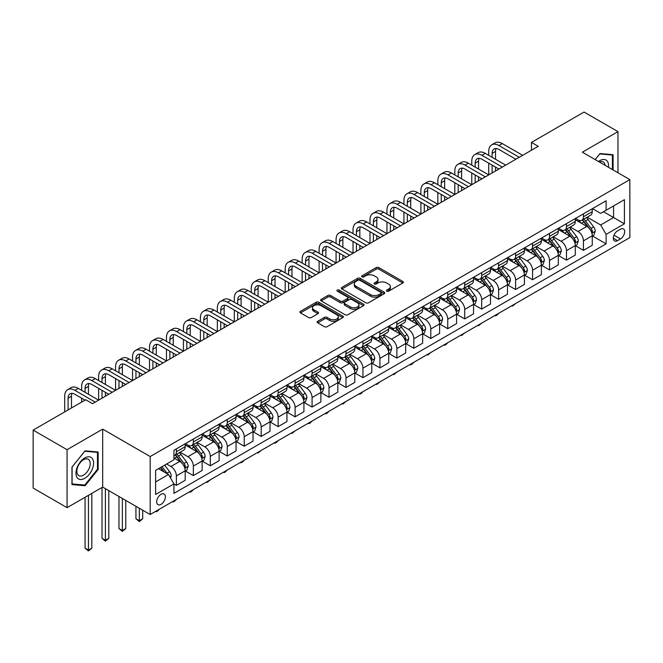 <?xml version="1.0" encoding="UTF-8"?>
<svg xmlns="http://www.w3.org/2000/svg" width="663" height="663" viewBox="0 0 663 663"><rect width="100%" height="100%" fill="white"/><g stroke="black" fill="none" stroke-linecap="round" stroke-linejoin="round"><path stroke-width="0.99" d="M386.794 291.156A1.318 0.762 0 0 0 388.659 291.156L402.814 282.985A1.881 1.086 0 0 0 403.369 282.214A1.881 1.086 0 0 0 402.814 281.452L378.838 267.603A1.881 1.086 0 0 0 376.178 267.603L362.023 275.775A1.318 0.762 0 0 0 361.642 276.314A1.318 0.762 0 0 0 362.023 276.852A1.318 0.762 0 0 0 363.888 276.852L365.719 275.8A6.025 3.481 0 0 1 374.247 275.8L376.244 276.952A6.025 3.481 0 0 1 378.009 279.413A6.025 3.481 0 0 1 376.244 281.874L374.413 282.927A1.318 0.762 0 0 0 374.023 283.466A1.318 0.762 0 0 0 374.413 284.004A1.318 0.762 0 0 0 376.277 284.004L378.109 282.952A6.025 3.481 0 0 1 386.628 282.952L388.626 284.104A6.025 3.481 0 0 1 390.391 286.565A6.025 3.481 0 0 1 388.626 289.027L386.794 290.079A1.318 0.762 0 0 0 386.413 290.618A1.318 0.762 0 0 0 386.794 291.156L386.794 290.079M161.034 504.336A6.141 3.547 120 0 0 165.054 498.924A6.141 3.547 120 0 0 164.109 494.01A6.141 3.547 120 0 0 161.034 494.308A6.141 3.547 120 0 0 157.023 499.72A6.141 3.547 120 0 0 157.968 504.642A6.141 3.547 120 0 0 161.034 504.336M317.71 321.282A1.881 1.086 0 0 0 317.154 322.052A1.881 1.086 0 0 0 317.71 322.815L324.431 326.702A1.881 1.086 0 0 0 327.099 326.702L342.812 317.627A1.881 1.086 0 0 0 343.368 316.856A1.881 1.086 0 0 0 342.812 316.094L318.837 302.245A1.881 1.086 0 0 0 316.176 302.245L300.455 311.32A1.881 1.086 0 0 0 299.908 312.091A1.881 1.086 0 0 0 300.455 312.861L308.585 317.552A1.881 1.086 0 0 0 311.245 317.552L317.975 313.665A1.881 1.086 0 0 0 318.522 312.903A1.881 1.086 0 0 0 317.975 312.132L313.947 309.803A5.039 2.909 0 0 1 312.464 307.748A5.039 2.909 0 0 1 315.58 305.063A5.039 2.909 0 0 1 321.066 305.693L336.854 314.801A5.039 2.909 0 0 1 338.329 316.856A5.039 2.909 0 0 1 335.221 319.549A5.039 2.909 0 0 1 329.726 318.92L327.099 317.395A1.881 1.086 0 0 0 324.431 317.395L317.71 321.282L317.71 322.815M102.69 429.127L67.071 449.696L33.15 430.113L33.15 488.084L67.071 507.667L102.69 487.106L150.186 514.521L150.186 456.55L102.69 429.127L102.69 487.106M617.974 172.761L617.974 131.63L582.354 152.2L629.85 179.615L150.186 456.55M617.974 131.63L584.053 112.047L531.477 142.404L531.477 150.236M33.15 430.113L85.734 399.756L92.513 403.668L538.257 146.324L531.477 142.404M365.852 302.784A1.881 1.086 0 0 0 368.52 302.784L384.233 293.717A1.881 1.086 0 0 0 384.789 292.947A1.881 1.086 0 0 0 384.233 292.176L360.258 278.336A1.881 1.086 0 0 0 357.597 278.336L341.876 287.411A1.881 1.086 0 0 0 341.329 288.173A1.881 1.086 0 0 0 341.876 288.944L365.852 302.784M337.815 291.438A1.318 0.762 0 0 1 339.149 291.629L339.149 290.062L363.523 304.135A1.881 1.086 0 0 1 364.078 304.905A1.881 1.086 0 0 1 363.523 305.668L347.81 314.743A1.881 1.086 0 0 1 345.141 314.743L321.165 300.903L327.895 297.049L327.895 295.483L321.165 299.369A1.881 1.086 0 0 0 320.619 300.132A1.881 1.086 0 0 0 321.165 300.903L321.165 299.369M327.895 297.049A1.881 1.086 0 0 1 330.555 297.049L330.555 295.483A1.881 1.086 0 0 0 327.895 295.483M330.555 295.483L340.285 301.093A1.881 1.086 0 0 0 342.945 301.093L347.404 298.516A1.881 1.086 0 0 0 347.959 297.753A1.881 1.086 0 0 0 347.404 296.983L337.285 291.14A1.318 0.762 0 0 1 336.895 290.601A1.318 0.762 0 0 1 337.716 289.897A1.318 0.762 0 0 1 339.149 290.062M620.485 229.207L617.502 230.931A5.95 3.431 120 0 0 613.615 236.169A5.95 3.431 120 0 0 614.526 240.942A5.95 3.431 120 0 0 617.502 240.644L620.485 238.92A5.95 3.431 120 0 0 624.372 233.683A5.95 3.431 120 0 0 623.46 228.909A5.95 3.431 120 0 0 620.485 229.207M150.186 514.521L629.85 237.586L629.85 179.615M592.465 208.638L600.678 213.378L606.106 210.246L606.106 200.765L173.93 450.285L173.93 459.766L155.614 470.34L155.614 494.465L173.93 483.891L173.93 493.371L606.106 243.86L606.106 234.379L600.678 224.972L587.186 217.191M606.106 210.246L624.422 199.671L624.422 223.804L606.106 234.379M67.071 449.696L67.071 507.667M603.529 211.737L613.565 217.53L613.565 205.936L624.422 199.671M600.678 224.972L613.565 217.53L624.422 223.804M155.614 481.935L168.501 474.493L158.457 468.691M173.93 483.973L176.375 485.382L176.375 475.901A7.674 4.434 -120 0 0 170.946 466.503L166.604 463.992M176.375 485.382L185.192 480.285L185.192 470.805A7.674 4.434 -120 0 0 179.764 461.407L173.93 458.042M185.391 471.003L193.331 475.586L193.331 466.106A7.674 4.434 -120 0 0 187.902 456.708L180.112 452.207M193.331 475.586L202.149 470.498L202.149 461.017A7.674 4.434 -120 0 0 196.729 451.611L185.192 444.956M202.356 461.208L210.295 465.791L210.295 456.318A7.674 4.434 -120 0 0 204.867 446.912L197.077 442.412M210.295 465.791L219.113 460.702L219.113 451.221A7.674 4.434 -120 0 0 213.685 441.823L202.149 435.16M219.32 451.42L227.252 456.003L227.252 446.522A7.674 4.434 -120 0 0 221.832 437.124L214.033 432.624M227.252 456.003L236.078 450.906L236.078 441.434A7.674 4.434 -120 0 0 230.649 432.027L219.113 425.373M236.277 441.624L244.216 446.207L244.216 436.726A7.674 4.434 -120 0 0 238.788 427.328L230.997 422.828M244.216 446.207L253.034 441.119L253.034 431.638A7.674 4.434 -120 0 0 247.606 422.24L236.078 415.577M253.241 431.837L261.181 436.42L261.181 426.939A7.674 4.434 -120 0 0 255.752 417.533L247.954 413.041M261.181 436.42L269.998 431.323L269.998 421.842A7.674 4.434 -120 0 0 264.57 412.444L253.034 405.789M270.206 422.041L278.137 426.624L278.137 417.143A7.674 4.434 -120 0 0 272.708 407.745L264.918 403.245M278.137 426.624L286.963 421.535L286.963 412.054A7.674 4.434 -120 0 0 281.535 402.648L269.998 395.993M287.162 412.245L295.101 416.828L295.101 407.355A7.674 4.434 -120 0 0 289.673 397.949L281.883 393.449M295.101 416.828L303.919 411.74L303.919 402.259A7.674 4.434 -120 0 0 298.491 392.861L286.963 386.197M304.126 402.458L312.066 407.041L312.066 397.56A7.674 4.434 -120 0 0 306.637 388.162L298.839 383.662M312.066 407.041L320.884 401.944L320.884 392.471A7.674 4.434 -120 0 0 315.455 383.065L303.919 376.41M321.083 392.662L329.022 397.245L329.022 387.764A7.674 4.434 -120 0 0 323.594 378.366L315.803 373.866M329.022 397.245L337.84 392.156L337.84 382.675A7.674 4.434 -120 0 0 332.42 373.277L320.884 366.614M338.047 382.874L345.987 387.457L345.987 377.976A7.674 4.434 -120 0 0 340.558 368.57L332.768 364.078M345.987 387.457L354.804 382.36L354.804 372.879A7.674 4.434 -120 0 0 349.376 363.481L337.84 356.827M355.012 373.078L362.943 377.661L362.943 368.18A7.674 4.434 -120 0 0 357.523 358.782L349.724 354.282M362.943 377.661L371.769 372.573L371.769 363.092A7.674 4.434 -120 0 0 366.341 353.686L354.804 347.031M371.968 363.283L379.907 367.866L379.907 358.393A7.674 4.434 -120 0 0 374.479 348.987L366.689 344.487M379.907 367.866L388.725 362.777L388.725 353.296A7.674 4.434 -120 0 0 383.297 343.898L371.769 337.235M388.932 353.495L396.872 358.078L396.872 348.597A7.674 4.434 -120 0 0 391.443 339.199L383.645 334.699M396.872 358.078L405.69 352.981L405.69 343.509A7.674 4.434 -120 0 0 400.261 334.102L388.725 327.447M405.889 343.699L413.828 348.282L413.828 338.801A7.674 4.434 -120 0 0 408.4 329.403L400.609 324.903M413.828 348.282L422.654 343.194L422.654 333.713A7.674 4.434 -120 0 0 417.226 324.315L405.69 317.652M422.853 333.912L430.793 338.495L430.793 329.014A7.674 4.434 -120 0 0 425.364 319.607L417.574 315.116M430.793 338.495L439.61 333.398L439.61 323.917A7.674 4.434 -120 0 0 434.182 314.519L422.654 307.864M439.818 324.116L447.757 328.699L447.757 319.218A7.674 4.434 -120 0 0 442.329 309.82L434.53 305.32M447.757 328.699L456.575 323.61L456.575 314.129A7.674 4.434 -120 0 0 451.147 304.723L439.61 298.068M456.774 314.32L464.713 318.903L464.713 309.43A7.674 4.434 -120 0 0 459.285 300.024L451.495 295.524M464.713 318.903L473.531 313.814L473.531 304.334A7.674 4.434 -120 0 0 468.103 294.936L456.575 288.272M473.738 304.532L481.678 309.115L481.678 299.635A7.674 4.434 -120 0 0 476.249 290.237L468.451 285.736M481.678 309.115L490.496 304.019L490.496 294.546A7.674 4.434 -120 0 0 485.067 285.14L473.531 278.485M490.703 294.737L498.634 299.32L498.634 289.839A7.674 4.434 -120 0 0 493.206 280.441L485.415 275.941M498.634 299.32L507.46 294.231L507.46 284.75A7.674 4.434 -120 0 0 502.032 275.352L490.496 268.689M507.659 284.949L515.599 289.532L515.599 280.051A7.674 4.434 -120 0 0 510.17 270.645L502.38 266.153M515.599 289.532L524.416 284.435L524.416 274.954A7.674 4.434 -120 0 0 518.988 265.556L507.46 258.901M524.624 275.153L532.563 279.736L532.563 270.255A7.674 4.434 -120 0 0 527.135 260.857L519.336 256.357M532.563 279.736L541.381 274.648L541.381 265.167A7.674 4.434 -120 0 0 535.953 255.761L524.416 249.106M541.58 265.357L549.519 269.94L549.519 260.468A7.674 4.434 -120 0 0 544.091 251.062L536.301 246.561M549.519 269.94L558.337 264.852L558.337 255.371A7.674 4.434 -120 0 0 552.917 245.973L541.381 239.31M558.544 255.57L566.484 260.153L566.484 250.672A7.674 4.434 -120 0 0 561.055 241.274L553.265 236.774M566.484 260.153L575.302 255.056L575.302 245.583A7.674 4.434 -120 0 0 569.873 236.177L558.337 229.522M575.509 245.774L583.44 250.357L583.44 240.876A7.674 4.434 -120 0 0 578.02 231.478L570.221 226.978M583.44 250.357L592.266 245.269L592.266 235.788A7.674 4.434 -120 0 0 586.838 226.39L575.302 219.726M575.509 218.434L578.02 219.884A7.674 4.434 -120 0 0 581.857 220.265A7.674 4.434 -120 0 0 583.44 216.751L583.44 213.851M558.544 228.229L561.055 229.68A7.674 4.434 -120 0 0 564.893 230.053A7.674 4.434 -120 0 0 566.484 226.539L566.484 223.646M541.58 238.017L544.091 239.467A7.674 4.434 -120 0 0 547.928 239.849A7.674 4.434 -120 0 0 549.519 236.335L549.519 233.434M524.624 247.813L527.135 249.263A7.674 4.434 -120 0 0 530.972 249.644A7.674 4.434 -120 0 0 532.563 246.13L532.563 243.23M507.659 257.609L510.17 259.051A7.674 4.434 -120 0 0 514.007 259.432A7.674 4.434 -120 0 0 515.599 255.918L515.599 253.026M490.703 267.396L493.206 268.846A7.674 4.434 -120 0 0 497.051 269.228A7.674 4.434 -120 0 0 498.634 265.714L498.634 262.813M473.738 277.192L476.249 278.642A7.674 4.434 -120 0 0 480.087 279.015A7.674 4.434 -120 0 0 481.678 275.501L481.678 272.609M456.774 286.98L459.285 288.43A7.674 4.434 -120 0 0 463.122 288.811A7.674 4.434 -120 0 0 464.713 285.297L464.713 282.397M439.818 296.775L442.329 298.226A7.674 4.434 -120 0 0 446.166 298.607A7.674 4.434 -120 0 0 447.757 295.093L447.757 292.192M422.853 306.571L425.364 308.013A7.674 4.434 -120 0 0 429.201 308.394A7.674 4.434 -120 0 0 430.793 304.881L430.793 301.988M405.889 316.359L408.4 317.809A7.674 4.434 -120 0 0 412.237 318.19A7.674 4.434 -120 0 0 413.828 314.676L413.828 311.776M388.932 326.155L391.443 327.605A7.674 4.434 -120 0 0 395.281 327.978A7.674 4.434 -120 0 0 396.872 324.464L396.872 321.572M371.968 335.942L374.479 337.392A7.674 4.434 -120 0 0 378.316 337.774A7.674 4.434 -120 0 0 379.907 334.26L379.907 331.359M355.012 345.738L357.523 347.188A7.674 4.434 -120 0 0 361.36 347.569A7.674 4.434 -120 0 0 362.943 344.056L362.943 341.155M338.047 355.534L340.558 356.976A7.674 4.434 -120 0 0 344.395 357.357A7.674 4.434 -120 0 0 345.987 353.843L345.987 350.951M321.083 365.321L323.594 366.772A7.674 4.434 -120 0 0 327.431 367.153A7.674 4.434 -120 0 0 329.022 363.639L329.022 360.738M304.126 375.117L306.637 376.567A7.674 4.434 -120 0 0 310.475 376.949A7.674 4.434 -120 0 0 312.066 373.435L312.066 370.534M287.162 384.905L289.673 386.355A7.674 4.434 -120 0 0 293.51 386.736A7.674 4.434 -120 0 0 295.101 383.222L295.101 380.322M270.206 394.7L272.708 396.151A7.674 4.434 -120 0 0 276.554 396.532A7.674 4.434 -120 0 0 278.137 393.018L278.137 390.117M253.241 404.496L255.752 405.938A7.674 4.434 -120 0 0 259.589 406.32A7.674 4.434 -120 0 0 261.181 402.806L261.181 399.913M236.277 414.284L238.788 415.734A7.674 4.434 -120 0 0 242.625 416.115A7.674 4.434 -120 0 0 244.216 412.601L244.216 409.701M219.32 424.08L221.832 425.53A7.674 4.434 -120 0 0 225.669 425.911A7.674 4.434 -120 0 0 227.252 422.397L227.252 419.497M202.356 433.867L204.867 435.318A7.674 4.434 -120 0 0 208.704 435.699A7.674 4.434 -120 0 0 210.295 432.185L210.295 429.284M185.391 443.663L187.902 445.113A7.674 4.434 -120 0 0 191.74 445.495A7.674 4.434 -120 0 0 193.331 441.981L193.331 439.08M592.465 235.987L606.106 243.86M581.857 220.265L590.675 215.168A7.674 4.434 -120 0 0 592.266 211.654L592.266 208.762M564.893 230.053L573.71 224.964A7.674 4.434 -120 0 0 575.302 221.45L575.302 218.55M547.928 239.849L556.754 234.76A7.674 4.434 -120 0 0 558.337 231.246L558.337 228.345M530.972 249.644L539.79 244.548A7.674 4.434 -120 0 0 541.381 241.034L541.381 238.133M514.007 259.432L522.825 254.343A7.674 4.434 -120 0 0 524.416 250.829L524.416 247.929M497.051 269.228L505.869 264.131A7.674 4.434 -120 0 0 507.46 260.617L507.46 257.725M480.087 279.015L488.904 273.927A7.674 4.434 -120 0 0 490.496 270.413L490.496 267.512M463.122 288.811L471.948 283.723A7.674 4.434 -120 0 0 473.531 280.209L473.531 277.308M446.166 298.607L454.984 293.51A7.674 4.434 -120 0 0 456.575 289.996L456.575 287.096M429.201 308.394L438.019 303.306A7.674 4.434 -120 0 0 439.61 299.792L439.61 296.891M412.237 318.19L421.063 313.093A7.674 4.434 -120 0 0 422.654 309.58L422.654 306.687M395.281 327.978L404.099 322.889A7.674 4.434 -120 0 0 405.69 319.375L405.69 316.475M378.316 337.774L387.134 332.685A7.674 4.434 -120 0 0 388.725 329.171L388.725 326.271M361.36 347.569L370.178 342.473A7.674 4.434 -120 0 0 371.769 338.959L371.769 336.058M344.395 357.357L353.213 352.268A7.674 4.434 -120 0 0 354.804 348.755L354.804 345.854M327.431 367.153L336.257 362.056A7.674 4.434 -120 0 0 337.84 358.542L337.84 355.65M310.475 376.949L319.293 371.852A7.674 4.434 -120 0 0 320.884 368.338L320.884 365.437M293.51 386.736L302.328 381.648A7.674 4.434 -120 0 0 303.919 378.134L303.919 375.233M276.554 396.532L285.372 391.435A7.674 4.434 -120 0 0 286.963 387.921L286.963 385.029M259.589 406.32L268.407 401.231A7.674 4.434 -120 0 0 269.998 397.717L269.998 394.816M242.625 416.115L251.451 411.019A7.674 4.434 -120 0 0 253.034 407.505L253.034 404.612M225.669 425.911L234.487 420.814A7.674 4.434 -120 0 0 236.078 417.3L236.078 414.4M208.704 435.699L217.522 430.61A7.674 4.434 -120 0 0 219.113 427.096L219.113 424.196M191.74 445.495L200.566 440.398A7.674 4.434 -120 0 0 202.149 436.884L202.149 433.992M173.93 455.597A7.674 4.434 -120 0 0 174.783 455.282L183.601 450.194A7.674 4.434 -120 0 0 185.192 446.68L185.192 443.779M174.783 455.282A7.674 4.434 -120 0 0 176.375 451.768L176.375 448.876M168.501 474.493L173.93 483.891M613.093 169.943L613.093 154.711L599.998 153.543L595.142 159.576M71.96 484.587L85.055 485.764L98.149 469.47L98.149 452.009L85.055 450.84L71.96 467.133L71.96 484.587M97.469 469.081L98.149 469.47M83.671 484.96L85.055 485.764M387.325 291.339L388.626 290.593A6.025 3.481 0 0 0 390.391 288.132L390.391 286.565M378.009 279.413L378.009 280.979A6.025 3.481 0 0 1 376.244 283.441L374.935 284.195M402.789 283.002L378.838 269.178A1.881 1.086 0 0 0 376.178 269.178L362.553 277.043M384.209 293.726L360.258 279.902A1.881 1.086 0 0 0 357.597 279.902L341.909 288.96M380.902 293.485A1.318 0.762 0 0 0 381.291 292.947A1.318 0.762 0 0 0 380.902 292.408L359.86 280.258A1.318 0.762 0 0 0 357.995 280.258L356.064 281.369A6.025 3.481 0 0 0 354.299 283.83A6.025 3.481 0 0 0 356.064 286.292L370.451 294.596A6.025 3.481 0 0 0 378.971 294.596L380.902 293.485L380.902 295.052A1.318 0.762 0 0 0 381.291 294.513L381.291 292.947M354.299 283.83L354.299 285.397A6.025 3.481 0 0 0 356.064 287.858L356.064 286.292M380.902 295.052L378.971 296.162A6.025 3.481 0 0 1 370.451 296.162L356.064 287.858M330.555 297.049L340.285 302.659A1.881 1.086 0 0 0 342.945 302.659L347.404 300.09A1.881 1.086 0 0 0 347.959 299.32L347.959 297.753M339.149 291.629L363.498 305.684M350.371 306.919A5.039 2.909 0 0 0 355.865 307.549A5.039 2.909 0 0 0 358.973 304.864A5.039 2.909 0 0 0 357.498 302.809L351.937 299.593A1.881 1.086 0 0 0 349.268 299.593L344.81 302.171A1.881 1.086 0 0 0 344.254 302.941A1.881 1.086 0 0 0 344.81 303.712L350.371 306.919L350.371 308.486A5.039 2.909 0 0 0 355.865 309.115A5.039 2.909 0 0 0 358.973 306.43L358.973 304.864M344.254 302.941L344.254 304.508A1.881 1.086 0 0 0 344.81 305.278L344.81 303.712M350.371 308.486L344.81 305.278M338.329 316.856L338.329 318.422A5.039 2.909 0 0 1 335.221 321.116A5.039 2.909 0 0 1 329.726 320.486L327.099 318.961A1.881 1.086 0 0 0 324.431 318.961L317.734 322.831M312.464 307.748L312.464 309.314A5.039 2.909 0 0 0 313.947 311.37L313.947 309.803M317.95 313.682L313.947 311.37M342.788 317.643L318.837 303.82A1.881 1.086 0 0 0 316.176 303.82L300.48 312.878M592.266 236.103L593.891 235.158L595.25 231.246A5.089 2.934 -120 0 0 593.625 226.912L588.081 219.511A14.677 8.478 -120 0 0 586.482 217.597M580.962 223A14.677 8.478 -120 0 0 577.962 219.851M591.802 232.986L592.507 231.462A5.089 2.934 -120 0 0 591.048 228.404L585.504 221.003A14.677 8.478 -120 0 0 583.904 219.08M582.537 219.867A12.183 7.036 60 0 1 584.534 222.146L589.225 228.412M582.271 220.025A14.677 8.478 60 0 1 583.871 221.939L587.559 226.862M515.69 303.497L512.474 306.14L511.795 305.742M512.474 305.353L512.474 306.14M488.73 155.333L488.73 151.413A14.395 8.312 60 0 1 491.714 144.824L495.104 142.868A14.395 8.312 60 0 1 502.297 143.581L522.651 155.333M491.714 144.824A14.395 8.312 60 0 1 498.907 145.537L519.262 157.288M515.872 159.244L498.907 149.457A9.597 5.536 -120 0 0 494.109 148.984A9.597 5.536 -120 0 0 492.12 153.377L492.12 157.288M496.115 148.537A9.597 5.536 -120 0 0 495.518 151.413L495.518 159.244M492.12 165.12L492.12 172.96M495.518 167.084L495.518 170.996M454.81 174.916L454.81 170.996A14.395 8.312 60 0 1 457.793 164.407L461.183 162.452A14.395 8.312 60 0 1 468.376 163.164L488.73 174.916L488.73 163.164M575.302 245.89L576.934 244.954L578.285 241.034A5.089 2.934 -120 0 0 576.661 236.708L571.116 229.307A14.677 8.478 -120 0 0 569.517 227.384M564.006 232.788A14.677 8.478 -120 0 0 560.997 229.647M574.838 242.782L575.542 241.249A5.089 2.934 -120 0 0 574.083 238.191L568.539 230.79A14.677 8.478 -120 0 0 566.94 228.876M565.572 229.663A12.183 7.036 60 0 1 567.578 231.934L572.268 238.199M565.315 229.812A14.677 8.478 60 0 1 566.915 231.735L570.603 236.65M498.725 313.292L496.877 315.149L495.518 315.928L494.838 315.538M495.518 315.149L495.518 315.928M558.337 255.686L559.97 254.749L561.329 250.829A5.089 2.934 -120 0 0 559.705 246.495L554.16 239.094A14.677 8.478 -120 0 0 552.561 237.18M547.041 242.583A14.677 8.478 -120 0 0 544.041 239.434M557.881 252.57L558.577 251.045A5.089 2.934 -120 0 0 557.127 247.987L551.583 240.586A14.677 8.478 -120 0 0 549.975 238.663M548.616 239.459A12.183 7.036 60 0 1 550.613 241.73L555.304 247.995M548.351 239.608A14.677 8.478 60 0 1 549.95 241.523L553.638 246.445M481.769 323.088L478.553 325.724L477.874 325.334M478.553 324.936L478.553 325.724M541.381 265.482L543.005 264.537L544.364 260.617A5.089 2.934 -120 0 0 542.74 256.291L537.196 248.89A14.677 8.478 -120 0 0 535.596 246.968M530.085 252.371A14.677 8.478 -120 0 0 527.077 249.23M540.917 262.366L541.621 260.841A5.089 2.934 -120 0 0 540.163 257.783L534.618 250.382A14.677 8.478 -120 0 0 533.019 248.459M531.651 249.247A12.183 7.036 60 0 1 533.649 251.526L538.339 257.783M531.386 249.396A14.677 8.478 60 0 1 532.994 251.318L536.674 256.241M464.804 332.876L461.597 335.519L460.918 335.122M461.597 334.732L461.597 335.519M471.774 165.12L471.774 161.208A14.395 8.312 60 0 1 474.749 154.62L478.147 152.656A14.395 8.312 60 0 1 485.341 153.377L505.695 165.12M474.749 154.62A14.395 8.312 60 0 1 481.943 155.333L502.297 167.084M498.907 169.04L481.943 159.244A9.597 5.536 -120 0 0 477.153 158.772A9.597 5.536 -120 0 0 475.164 163.164L475.164 167.084M479.158 158.333A9.597 5.536 -120 0 0 478.553 161.208L478.553 169.04M475.164 174.916L475.164 182.748M478.553 176.872L478.553 180.792M437.845 184.712L437.845 180.792A14.395 8.312 60 0 1 440.829 174.203L444.218 172.247A14.395 8.312 60 0 1 451.42 172.96L471.774 184.712L471.774 172.96M457.793 164.407A14.395 8.312 60 0 1 464.987 165.12L485.341 176.872M481.943 178.836L464.987 169.04A9.597 5.536 -120 0 0 460.188 168.568A9.597 5.536 -120 0 0 458.199 172.96L458.199 176.872M462.194 168.12A9.597 5.536 -120 0 0 461.597 170.996L461.597 178.836M458.199 184.712L458.199 192.543M461.597 186.668L461.597 190.588M420.889 194.499L420.889 190.588A14.395 8.312 60 0 1 423.864 183.999L427.262 182.035A14.395 8.312 60 0 1 434.456 182.748L454.81 194.499L454.81 182.748M440.829 174.203A14.395 8.312 60 0 1 448.022 174.916L468.376 186.668M464.987 188.623L448.022 178.836A9.597 5.536 -120 0 0 443.224 178.355A9.597 5.536 -120 0 0 441.243 182.748L441.243 186.668M445.229 177.916A9.597 5.536 -120 0 0 444.633 180.792L444.633 188.623M441.243 194.499L441.243 202.339M444.633 196.463L444.633 200.375M403.924 204.295L403.924 200.375A14.395 8.312 60 0 1 406.908 193.787L410.298 191.831A14.395 8.312 60 0 1 417.491 192.543L437.845 204.295L437.845 192.543M524.416 275.269L526.049 274.333L527.4 270.413A5.089 2.934 -120 0 0 525.784 266.087L520.24 258.686A14.677 8.478 -120 0 0 518.632 256.763M513.121 262.167A14.677 8.478 -120 0 0 510.112 259.018M523.952 272.153L524.657 270.628A5.089 2.934 -120 0 0 523.198 267.57L517.654 260.169A14.677 8.478 -120 0 0 516.054 258.255M514.687 259.042A12.183 7.036 60 0 1 516.692 261.313L521.383 267.579M514.43 259.192A14.677 8.478 60 0 1 516.029 261.114L519.717 266.029M447.84 342.672L445.992 344.528L444.633 345.307L443.953 344.917M444.633 344.52L444.633 345.307M423.864 183.999A14.395 8.312 60 0 1 431.066 184.712L451.42 196.463M448.022 198.419L431.066 188.623A9.597 5.536 -120 0 0 426.268 188.151A9.597 5.536 -120 0 0 424.279 192.543L424.279 196.463M428.273 187.712A9.597 5.536 -120 0 0 427.668 190.588L427.668 198.419M424.279 204.295L424.279 212.127M427.668 206.251L427.668 210.171M386.96 214.083L386.96 210.171A14.395 8.312 60 0 1 389.943 203.582L393.333 201.627A14.395 8.312 60 0 1 400.535 202.339L420.889 214.083L420.889 202.339M608.452 167.267A12.473 7.202 120 0 0 607.366 161.341A12.473 7.202 120 0 0 598.465 161.499M605.112 165.336A9.448 5.453 120 0 0 604.275 162.932A9.448 5.453 120 0 0 603.214 161.954A9.448 5.453 120 0 0 599.327 161.996M599.7 153.907L612.413 155.059L612.413 169.546M611.576 154.578L612.413 155.059M595.167 159.592L599.725 153.924M84.781 457.959A12.473 7.202 120 0 0 75.963 473.233A12.473 7.202 120 0 0 84.781 478.33A12.473 7.202 120 0 0 93.599 463.056A12.473 7.202 120 0 0 84.781 457.959M83.546 459.716A9.448 5.453 120 0 0 77.372 468.045A9.448 5.453 120 0 0 78.822 475.611A9.448 5.453 120 0 0 83.546 475.139A9.448 5.453 120 0 0 89.712 466.818A9.448 5.453 120 0 0 88.262 459.252A9.448 5.453 120 0 0 83.546 459.716M97.469 469.28L84.781 485.059L72.093 483.924L72.093 467.009L84.781 451.23L97.469 452.365L97.469 469.28M96.624 451.876L97.469 452.365M507.46 285.065L509.085 284.12L510.444 280.209A5.089 2.934 -120 0 0 508.819 275.874L503.275 268.474A14.677 8.478 -120 0 0 501.676 266.559M496.156 271.963A14.677 8.478 -120 0 0 493.156 268.813M506.996 281.949L507.692 280.424A5.089 2.934 -120 0 0 506.242 277.366L500.698 269.965A14.677 8.478 -120 0 0 499.098 268.043M497.731 268.83A12.183 7.036 60 0 1 499.728 271.109L504.419 277.374M497.465 268.987A14.677 8.478 60 0 1 499.065 270.902L502.753 275.825M430.884 352.459L427.668 355.103L426.989 354.705M427.668 354.315L427.668 355.103M490.496 294.853L492.12 293.916L493.479 289.996A5.089 2.934 -120 0 0 491.855 285.67L486.31 278.269A14.677 8.478 -120 0 0 484.711 276.347M479.2 281.75A14.677 8.478 -120 0 0 476.191 278.609M490.032 291.745L490.736 290.212A5.089 2.934 -120 0 0 489.277 287.154L483.733 279.753A14.677 8.478 -120 0 0 482.134 277.838M480.766 278.626A12.183 7.036 60 0 1 482.763 280.897L487.462 287.162M480.501 278.775A14.677 8.478 60 0 1 482.109 280.698L485.797 285.612M413.919 362.255L412.063 364.111L410.712 364.89L410.032 364.501M410.712 364.111L410.712 364.89M473.531 304.649L475.164 303.712L476.523 299.792A5.089 2.934 -120 0 0 474.899 295.458L469.354 288.057A14.677 8.478 -120 0 0 467.746 286.143M462.235 291.546A14.677 8.478 -120 0 0 459.227 288.397M473.067 301.532L473.772 300.007A5.089 2.934 -120 0 0 472.321 296.949L466.777 289.549A14.677 8.478 -120 0 0 465.169 287.626M463.81 288.422A12.183 7.036 60 0 1 465.807 290.692L470.498 296.958M463.545 288.571A14.677 8.478 60 0 1 465.144 290.485L468.832 295.408M396.963 372.051L393.747 374.686L393.068 374.297M393.747 373.899L393.747 374.686M456.575 314.444L458.199 313.5L459.558 309.58A5.089 2.934 -120 0 0 457.934 305.253L452.39 297.853A14.677 8.478 -120 0 0 450.79 295.93M445.271 301.334A14.677 8.478 -120 0 0 442.271 298.193M456.111 311.328L456.815 309.803A5.089 2.934 -120 0 0 455.357 306.745L449.812 299.344A14.677 8.478 -120 0 0 448.213 297.422M446.845 298.209A12.183 7.036 60 0 1 448.843 300.488L453.533 306.745M446.58 298.358A14.677 8.478 60 0 1 448.188 300.281L451.868 305.204M379.998 381.838L376.783 384.482L376.103 384.084M376.783 383.695L376.783 384.482M439.61 324.232L441.243 323.295L442.594 319.375A5.089 2.934 -120 0 0 440.97 315.049L435.425 307.649A14.677 8.478 -120 0 0 433.826 305.726M428.315 311.129A14.677 8.478 -120 0 0 425.306 307.988M439.146 321.116L439.851 319.591A5.089 2.934 -120 0 0 438.392 316.533L432.848 309.132A14.677 8.478 -120 0 0 431.248 307.218M429.881 308.005A12.183 7.036 60 0 1 431.886 310.276L436.577 316.541M429.624 308.154A14.677 8.478 60 0 1 431.223 310.077L434.911 314.991M363.034 391.634L361.186 393.49L359.827 394.27L359.147 393.88M359.827 393.49L359.827 394.27M406.908 193.787A14.395 8.312 60 0 1 414.102 194.499L434.456 206.251M431.066 208.207L414.102 198.419A9.597 5.536 -120 0 0 409.303 197.947A9.597 5.536 -120 0 0 407.314 202.339L407.314 206.251M411.309 197.499A9.597 5.536 -120 0 0 410.712 200.375L410.712 208.207M407.314 214.083L407.314 221.923M410.712 216.047L410.712 219.959M370.004 223.879L370.004 219.959A14.395 8.312 60 0 1 372.979 213.37L376.377 211.414A14.395 8.312 60 0 1 383.57 212.127L403.924 223.879L403.924 212.127M389.943 203.582A14.395 8.312 60 0 1 397.137 204.295L417.491 216.047M414.102 218.003L397.137 208.207A9.597 5.536 -120 0 0 392.347 207.734A9.597 5.536 -120 0 0 390.358 212.127L390.358 216.047M394.352 207.295A9.597 5.536 -120 0 0 393.747 210.171L393.747 218.003M390.358 223.879L390.358 231.71M393.747 225.834L393.747 229.754M353.039 233.674L353.039 229.754A14.395 8.312 60 0 1 356.023 223.166L359.412 221.21A14.395 8.312 60 0 1 366.606 221.923L386.96 233.674L386.96 221.923M372.979 213.37A14.395 8.312 60 0 1 380.181 214.083L400.535 225.834M397.137 227.799L380.181 218.003A9.597 5.536 -120 0 0 375.382 217.53A9.597 5.536 -120 0 0 373.393 221.923L373.393 225.834M377.388 217.083A9.597 5.536 -120 0 0 376.783 219.959L376.783 227.799M373.393 233.674L373.393 241.506M376.783 235.63L376.783 239.55M336.083 243.462L336.083 239.55A14.395 8.312 60 0 1 339.058 232.962L342.456 230.997A14.395 8.312 60 0 1 349.65 231.71L370.004 243.462L370.004 231.71M356.023 223.166A14.395 8.312 60 0 1 363.216 223.879L383.57 235.63M380.181 237.586L363.216 227.799A9.597 5.536 -120 0 0 358.418 227.318A9.597 5.536 -120 0 0 356.437 231.71L356.437 235.63M360.423 226.879A9.597 5.536 -120 0 0 359.827 229.754L359.827 237.586M356.437 243.462L356.437 251.302M359.827 245.426L359.827 249.338M319.118 253.258L319.118 249.338A14.395 8.312 60 0 1 322.102 242.749L325.492 240.793A14.395 8.312 60 0 1 332.685 241.506L353.039 253.258L353.039 241.506M339.058 232.962A14.395 8.312 60 0 1 346.26 233.674L366.606 245.426M363.216 247.382L346.26 237.586A9.597 5.536 -120 0 0 341.462 237.114A9.597 5.536 -120 0 0 339.473 241.506L339.473 245.426M343.467 236.674A9.597 5.536 -120 0 0 342.862 239.55L342.862 247.382M339.473 253.258L339.473 261.089M342.862 255.214L342.862 259.134M302.154 263.045L302.154 259.134A14.395 8.312 60 0 1 305.137 252.545L308.527 250.589A14.395 8.312 60 0 1 315.729 251.302L336.083 263.045L336.083 251.302M422.654 334.028L424.279 333.083L425.638 329.171A5.089 2.934 -120 0 0 424.013 324.837L418.469 317.436A14.677 8.478 -120 0 0 416.87 315.522M411.35 320.925A14.677 8.478 -120 0 0 408.35 317.776M422.19 330.912L422.886 329.387A5.089 2.934 -120 0 0 421.436 326.329L415.892 318.928A14.677 8.478 -120 0 0 414.284 317.005M412.925 317.792A12.183 7.036 60 0 1 414.922 320.072L419.613 326.337M412.659 317.95A14.677 8.478 60 0 1 414.259 319.864L417.947 324.787M346.078 401.422L342.862 404.065L342.183 403.668M342.862 403.278L342.862 404.065M322.102 242.749A14.395 8.312 60 0 1 329.296 243.462L349.65 255.214M346.26 257.169L329.296 247.382A9.597 5.536 -120 0 0 324.497 246.909A9.597 5.536 -120 0 0 322.508 251.302L322.508 255.214M326.503 246.462A9.597 5.536 -120 0 0 325.906 249.338L325.906 257.178M322.508 263.045L322.508 270.885M325.906 265.009L325.906 268.921M285.198 272.841L285.198 268.921A14.395 8.312 60 0 1 288.173 262.333L291.571 260.377A14.395 8.312 60 0 1 298.764 261.089L319.118 272.841L319.118 261.089M405.69 343.815L407.314 342.879L408.673 338.959A5.089 2.934 -120 0 0 407.049 334.633L401.505 327.232A14.677 8.478 -120 0 0 399.905 325.309M394.394 330.713A14.677 8.478 -120 0 0 391.385 327.572M405.226 340.707L405.93 339.174A5.089 2.934 -120 0 0 404.471 336.116L398.927 328.715A14.677 8.478 -120 0 0 397.328 326.801M395.96 327.588A12.183 7.036 60 0 1 397.957 329.859L402.656 336.124M395.695 327.737A14.677 8.478 60 0 1 397.303 329.66L400.982 334.575M329.113 411.217L327.257 413.074L325.906 413.853L325.226 413.463M325.906 413.074L325.906 413.853M305.137 252.545A14.395 8.312 60 0 1 312.331 253.258L332.685 265.009M329.296 266.965L312.331 257.178A9.597 5.536 -120 0 0 307.533 256.697A9.597 5.536 -120 0 0 305.552 261.089L305.552 265.009M309.546 256.258A9.597 5.536 -120 0 0 308.941 259.134L308.941 266.965M305.552 272.841L305.552 280.673M308.941 274.797L308.941 278.717M268.233 282.637L268.233 278.717A14.395 8.312 60 0 1 271.217 272.128L274.606 270.173A14.395 8.312 60 0 1 281.8 270.885L302.154 282.637L302.154 270.885M388.725 353.611L390.358 352.675L391.709 348.755A5.089 2.934 -120 0 0 390.093 344.42L384.548 337.019A14.677 8.478 -120 0 0 382.941 335.105M377.429 340.509A14.677 8.478 -120 0 0 374.421 337.359M388.261 350.495L388.966 348.97A5.089 2.934 -120 0 0 387.515 345.912L381.971 338.511A14.677 8.478 -120 0 0 380.363 336.589M378.996 337.384A12.183 7.036 60 0 1 381.001 339.655L385.692 345.92M378.739 337.533A14.677 8.478 60 0 1 380.338 339.448L384.026 344.37M312.149 421.013L310.301 422.87L308.941 423.649L308.262 423.259M308.941 422.861L308.941 423.649M288.173 262.333A14.395 8.312 60 0 1 295.375 263.045L315.729 274.797M312.331 276.761L295.375 266.965A9.597 5.536 -120 0 0 290.576 266.493A9.597 5.536 -120 0 0 288.587 270.885L288.587 274.797M292.582 266.045A9.597 5.536 -120 0 0 291.977 268.921L291.977 276.761M288.587 282.637L288.587 290.469M291.977 284.593L291.977 288.513M251.269 292.424L251.269 288.513A14.395 8.312 60 0 1 254.252 281.924L257.642 279.96A14.395 8.312 60 0 1 264.844 280.673L285.198 292.424L285.198 280.673M371.769 363.407L373.393 362.462L374.752 358.542A5.089 2.934 -120 0 0 373.128 354.216L367.584 346.815A14.677 8.478 -120 0 0 365.984 344.893M360.465 350.296A14.677 8.478 -120 0 0 357.465 347.155M371.305 360.291L372.009 358.766A5.089 2.934 -120 0 0 370.551 355.708L365.006 348.307A14.677 8.478 -120 0 0 363.407 346.384M362.039 347.172A12.183 7.036 60 0 1 364.037 349.451L368.727 355.708M361.774 347.329A14.677 8.478 60 0 1 363.374 349.244L367.062 354.166M295.192 430.801L291.977 433.445L291.297 433.047M291.977 432.657L291.977 433.445M271.217 272.128A14.395 8.312 60 0 1 278.41 272.841L298.764 284.593M295.375 286.549L278.41 276.761A9.597 5.536 -120 0 0 273.612 276.28A9.597 5.536 -120 0 0 271.623 280.673L271.623 284.593M275.617 275.841A9.597 5.536 -120 0 0 275.021 278.717L275.021 286.549M271.623 292.424L271.623 300.264M275.021 294.389L275.021 298.3M234.312 302.22L234.312 298.3A14.395 8.312 60 0 1 237.296 291.712L240.686 289.756A14.395 8.312 60 0 1 247.879 290.469L268.233 302.22L268.233 290.469M354.804 373.194L356.437 372.258L357.788 368.338A5.089 2.934 -120 0 0 356.164 364.012L350.619 356.611A14.677 8.478 -120 0 0 349.02 354.688M343.509 360.092A14.677 8.478 -120 0 0 340.5 356.951M354.34 370.078L355.045 368.553A5.089 2.934 -120 0 0 353.586 365.495L348.042 358.095A14.677 8.478 -120 0 0 346.442 356.18M345.075 356.967A12.183 7.036 60 0 1 347.081 359.238L351.771 365.504M344.818 357.117A14.677 8.478 60 0 1 346.418 359.039L350.105 363.954M278.228 440.597L276.372 442.453L275.021 443.232L274.341 442.843M275.021 442.453L275.021 443.232M254.252 281.924A14.395 8.312 60 0 1 261.446 282.637L281.8 294.389M278.41 296.344L261.446 286.549A9.597 5.536 -120 0 0 256.656 286.076A9.597 5.536 -120 0 0 254.667 290.469L254.667 294.389M258.661 285.637A9.597 5.536 -120 0 0 258.056 288.513L258.056 296.344M254.667 302.22L254.667 310.052M258.056 304.176L258.056 308.096M217.348 312.008L217.348 308.096A14.395 8.312 60 0 1 220.331 301.508L223.721 299.552A14.395 8.312 60 0 1 230.923 300.264L251.269 312.008L251.269 300.264M337.84 382.99L339.473 382.045L340.832 378.134A5.089 2.934 -120 0 0 339.207 373.799L333.663 366.399A14.677 8.478 -120 0 0 332.055 364.484M326.544 369.888A14.677 8.478 -120 0 0 323.544 366.738M337.384 379.874L338.08 378.349A5.089 2.934 -120 0 0 336.63 375.291L331.086 367.89A14.677 8.478 -120 0 0 329.478 365.968M328.119 366.755A12.183 7.036 60 0 1 330.116 369.034L334.807 375.299M327.853 366.912A14.677 8.478 60 0 1 329.453 368.827L333.141 373.75M261.272 450.384L258.056 453.028L257.377 452.63M258.056 452.241L258.056 453.028M237.296 291.712A14.395 8.312 60 0 1 244.49 292.424L264.844 304.176M261.446 306.14L244.49 296.344A9.597 5.536 -120 0 0 239.691 295.872A9.597 5.536 -120 0 0 237.702 300.264L237.702 304.176M241.697 295.425A9.597 5.536 -120 0 0 241.1 298.3L241.1 306.14M237.702 312.008L237.702 319.848M241.1 313.972L241.1 317.884M200.392 321.804L200.392 317.884A14.395 8.312 60 0 1 203.367 311.295L206.765 309.339A14.395 8.312 60 0 1 213.958 310.052L234.312 321.804L234.312 310.052M320.884 392.778L322.508 391.841L323.867 387.921A5.089 2.934 -120 0 0 322.243 383.595L316.699 376.194A14.677 8.478 -120 0 0 315.099 374.272M309.588 379.675A14.677 8.478 -120 0 0 306.579 376.534M320.42 389.67L321.124 388.137A5.089 2.934 -120 0 0 319.665 385.079L314.121 377.678A14.677 8.478 -120 0 0 312.522 375.764M311.154 376.551A12.183 7.036 60 0 1 313.151 378.822L317.842 385.087M310.889 376.7A14.677 8.478 60 0 1 312.497 378.623L316.176 383.546M244.307 460.18L242.451 462.036L241.1 462.815L240.42 462.426M241.1 462.036L241.1 462.815M303.919 402.574L305.552 401.637L306.903 397.717A5.089 2.934 -120 0 0 305.287 393.383L299.742 385.982A14.677 8.478 -120 0 0 298.135 384.068M292.623 389.471A14.677 8.478 -120 0 0 289.615 386.322M303.455 399.457L304.16 397.933A5.089 2.934 -120 0 0 302.701 394.875L297.157 387.474A14.677 8.478 -120 0 0 295.557 385.551M294.19 386.347A12.183 7.036 60 0 1 296.195 388.617L300.886 394.883M293.933 386.496A14.677 8.478 60 0 1 295.532 388.41L299.22 393.333M227.343 469.976L225.495 471.832L224.135 472.611L223.456 472.222M224.135 471.824L224.135 472.611M286.963 412.369L288.587 411.425L289.946 407.505A5.089 2.934 -120 0 0 288.322 403.179L282.778 395.778A14.677 8.478 -120 0 0 281.178 393.855M275.659 399.259A14.677 8.478 -120 0 0 272.659 396.118M286.499 409.253L287.195 407.728A5.089 2.934 -120 0 0 285.745 404.67L280.2 397.27A14.677 8.478 -120 0 0 278.601 395.347M277.233 396.134A12.183 7.036 60 0 1 279.231 398.413L283.921 404.67M276.968 396.292A14.677 8.478 60 0 1 278.568 398.206L282.256 403.129M210.386 479.763L207.171 482.407L206.491 482.009M207.171 481.62L207.171 482.407M269.998 422.157L271.623 421.22L272.982 417.3A5.089 2.934 -120 0 0 271.358 412.974L265.813 405.574A14.677 8.478 -120 0 0 264.214 403.651M258.703 409.054A14.677 8.478 -120 0 0 255.694 405.913M269.534 419.041L270.239 417.516A5.089 2.934 -120 0 0 268.78 414.458L263.236 407.057A14.677 8.478 -120 0 0 261.636 405.143M260.269 405.93A12.183 7.036 60 0 1 262.266 408.201L266.965 414.466M260.004 406.079A14.677 8.478 60 0 1 261.612 408.002L265.291 412.916M193.422 489.559L191.566 491.416L190.215 492.195L189.535 491.805M190.215 491.416L190.215 492.195M253.034 431.953L254.667 431.008L256.017 427.096A5.089 2.934 -120 0 0 254.401 422.762L248.857 415.361A14.677 8.478 -120 0 0 247.249 413.447M241.738 418.85A14.677 8.478 -120 0 0 238.73 415.701M252.57 428.837L253.274 427.312A5.089 2.934 -120 0 0 251.824 424.254L246.28 416.853A14.677 8.478 -120 0 0 244.672 414.93M243.304 415.718A12.183 7.036 60 0 1 245.31 417.997L250.001 424.262M243.048 415.875A14.677 8.478 60 0 1 244.647 417.789L248.335 422.712M176.457 499.347L174.609 501.203L173.25 501.99L172.571 501.601M173.25 501.203L173.25 501.99M236.078 441.74L237.702 440.804L239.061 436.884A5.089 2.934 -120 0 0 237.437 432.558L231.893 425.157A14.677 8.478 -120 0 0 230.293 423.234M224.774 428.638A14.677 8.478 -120 0 0 221.774 425.497M235.614 438.633L236.318 437.099A5.089 2.934 -120 0 0 234.859 434.041L229.315 426.64A14.677 8.478 -120 0 0 227.716 424.726M226.348 425.513A12.183 7.036 60 0 1 228.345 427.784L233.036 434.05M226.083 425.663A14.677 8.478 60 0 1 227.691 427.585L231.37 432.508M159.501 509.143L157.645 510.999L156.286 511.778L155.606 511.388M156.286 510.999L156.286 511.778M219.113 451.536L220.746 450.6L222.097 446.68A5.089 2.934 -120 0 0 220.472 442.345L214.928 434.945A14.677 8.478 -120 0 0 213.329 433.03M207.817 438.434A14.677 8.478 -120 0 0 204.809 435.284M218.649 448.42L219.354 446.895A5.089 2.934 -120 0 0 217.895 443.837L212.351 436.436A14.677 8.478 -120 0 0 210.751 434.522M209.384 435.309A12.183 7.036 60 0 1 211.389 437.58L216.08 443.845M209.127 435.458A14.677 8.478 60 0 1 210.726 437.373L214.414 442.296M139.329 508.256L139.329 520.712L142.719 518.756L142.719 510.212M142.719 518.756L139.329 521.574L135.94 518.756L135.94 506.3M135.94 518.756L139.329 520.712L139.329 521.574M202.149 461.332L203.781 460.387L205.14 456.475A5.089 2.934 -120 0 0 203.516 452.141L197.972 444.74A14.677 8.478 -120 0 0 196.372 442.826M190.853 448.221A14.677 8.478 -120 0 0 187.853 445.08M201.693 458.216L202.389 456.691A5.089 2.934 -120 0 0 200.939 453.633L195.394 446.232A14.677 8.478 -120 0 0 193.787 444.309M192.427 445.097A12.183 7.036 60 0 1 194.425 447.376L199.115 453.633M192.162 445.254A14.677 8.478 60 0 1 193.762 447.169L197.45 452.091M122.365 498.46L122.365 530.508L125.763 528.544L125.763 500.424M125.763 528.544L122.365 531.37L118.975 528.544L118.975 496.504M118.975 528.544L122.365 530.508L122.365 531.37M185.192 471.12L186.817 470.183L188.176 466.263A5.089 2.934 -120 0 0 186.552 461.937L181.007 454.536A14.677 8.478 -120 0 0 179.408 452.614M184.728 468.003L185.433 466.479A5.089 2.934 -120 0 0 183.974 463.42L178.43 456.02A14.677 8.478 -120 0 0 176.83 454.105M175.463 454.893A12.183 7.036 60 0 1 177.46 457.163L182.159 463.429M175.198 455.042A14.677 8.478 60 0 1 176.806 456.964L180.485 461.879M105.409 488.672L105.409 540.295L108.798 538.339L108.798 490.628M108.798 538.339L105.409 541.157L102.011 538.339L102.011 487.496M102.011 538.339L105.409 540.295L105.409 541.157M220.331 301.508A14.395 8.312 60 0 1 227.525 302.22L247.879 313.972M244.49 315.928L227.525 306.14A9.597 5.536 -120 0 0 222.727 305.66A9.597 5.536 -120 0 0 220.746 310.052L220.746 313.972M224.732 305.22A9.597 5.536 -120 0 0 224.135 308.096L224.135 315.928M220.746 321.804L220.746 329.635M224.135 323.759L224.135 327.679M183.427 331.599L183.427 327.679A14.395 8.312 60 0 1 186.411 321.091L189.8 319.135A14.395 8.312 60 0 1 196.994 319.848L217.348 331.599L217.348 319.848M203.367 311.295A14.395 8.312 60 0 1 210.569 312.008L230.923 323.759M227.525 325.724L210.569 315.928A9.597 5.536 -120 0 0 205.77 315.455A9.597 5.536 -120 0 0 203.781 319.848L203.781 323.759M207.776 315.008A9.597 5.536 -120 0 0 207.171 317.884L207.171 325.724M203.781 331.599L203.781 339.431M207.171 333.555L207.171 337.475M166.463 341.387L166.463 337.475A14.395 8.312 60 0 1 169.446 330.887L172.836 328.923A14.395 8.312 60 0 1 180.038 329.635L200.392 341.387L200.392 329.635M186.411 321.091A14.395 8.312 60 0 1 193.604 321.804L213.958 333.555M210.569 335.511L193.604 325.724A9.597 5.536 -120 0 0 188.806 325.243A9.597 5.536 -120 0 0 186.817 329.635L186.817 333.555M190.811 324.804A9.597 5.536 -120 0 0 190.215 327.679L190.215 335.511M186.817 341.387L186.817 349.227M190.215 343.351L190.215 347.263M149.506 351.183L149.506 347.263A14.395 8.312 60 0 1 152.482 340.674L155.88 338.718A14.395 8.312 60 0 1 163.073 339.431L183.427 351.183L183.427 339.431M169.446 330.887A14.395 8.312 60 0 1 176.64 331.599L196.994 343.351M193.604 345.307L176.64 335.511A9.597 5.536 -120 0 0 171.85 335.039A9.597 5.536 -120 0 0 169.861 339.431L169.861 343.351M173.855 334.6A9.597 5.536 -120 0 0 173.25 337.475L173.25 345.307M169.861 351.183L169.861 359.014M173.25 353.139L173.25 357.059M132.542 360.97L132.542 357.059A14.395 8.312 60 0 1 135.525 350.47L138.915 348.514A14.395 8.312 60 0 1 146.109 349.227L166.463 360.97L166.463 349.227M152.482 340.674A14.395 8.312 60 0 1 159.684 341.387L180.038 353.139M176.64 355.103L159.684 345.307A9.597 5.536 -120 0 0 154.885 344.835A9.597 5.536 -120 0 0 152.896 349.227L152.896 353.139M156.891 344.387A9.597 5.536 -120 0 0 156.286 347.263L156.286 355.103M152.896 360.979L152.896 368.81M156.286 362.934L156.286 366.846M115.586 370.766L115.586 366.846A14.395 8.312 60 0 1 118.561 360.258L121.959 358.302A14.395 8.312 60 0 1 129.152 359.014L149.506 370.766L149.506 359.014M135.525 350.47A14.395 8.312 60 0 1 142.719 351.183L163.073 362.934M159.684 364.89L142.719 355.103A9.597 5.536 -120 0 0 137.921 354.622A9.597 5.536 -120 0 0 135.94 359.014L135.94 362.934M139.926 354.183A9.597 5.536 -120 0 0 139.329 357.059L139.329 364.89M135.94 370.766L135.94 378.598M139.329 372.722L139.329 376.642M98.621 380.562L98.621 376.642A14.395 8.312 60 0 1 101.605 370.053L104.994 368.098A14.395 8.312 60 0 1 112.188 368.81L132.542 380.562L132.542 368.81M118.561 360.258A14.395 8.312 60 0 1 125.763 360.97L146.109 372.722M142.719 374.686L125.763 364.89A9.597 5.536 -120 0 0 120.964 364.418A9.597 5.536 -120 0 0 118.975 368.81L118.975 372.722M122.97 363.97A9.597 5.536 -120 0 0 122.365 366.846L122.365 374.686M118.975 380.562L118.975 388.394M122.365 382.518L122.365 386.438M81.657 390.35L81.657 386.438A14.395 8.312 60 0 1 84.64 379.849L88.03 377.885A14.395 8.312 60 0 1 95.232 378.598L115.586 390.35L115.586 378.598M101.605 370.053A14.395 8.312 60 0 1 108.798 370.766L129.152 382.518M125.763 384.474L108.798 374.686A9.597 5.536 -120 0 0 104 374.205A9.597 5.536 -120 0 0 102.011 378.598L102.011 382.518M106.005 373.766A9.597 5.536 -120 0 0 105.409 376.642L105.409 384.474M102.011 390.35L102.011 398.19M105.409 392.314L105.409 396.225M64.701 411.897L64.701 396.225A14.395 8.312 60 0 1 67.676 389.637L71.074 387.681A14.395 8.312 60 0 1 78.267 388.394L98.621 400.145L98.621 388.394M84.64 379.849A14.395 8.312 60 0 1 91.834 380.562L112.188 392.314M108.798 394.27L91.834 384.474A9.597 5.536 -120 0 0 87.035 384.001A9.597 5.536 -120 0 0 85.055 388.394L85.055 392.314M89.041 383.562A9.597 5.536 -120 0 0 88.444 386.438L88.444 394.27M81.657 402.101L81.657 398.19M170.54 478.015L171.211 476.059A5.089 2.934 -120 0 0 169.595 471.725L164.648 465.119M167.474 473.896A5.089 2.934 -120 0 0 167.01 473.216L162.07 466.611M160.794 467.349L164.349 472.089M160.438 467.548L163.454 471.575M88.444 495.327L88.444 550.091L91.834 548.135L91.834 493.371M91.834 548.135L88.444 550.953L85.055 548.135L85.055 497.291M85.055 548.135L88.444 550.091L88.444 550.953M67.676 389.637A14.395 8.312 60 0 1 74.878 390.35L95.232 402.101M85.055 400.145L74.878 394.27A9.597 5.536 -120 0 0 70.079 393.797A9.597 5.536 -120 0 0 68.09 398.19L68.09 409.941M72.085 393.35A9.597 5.536 -120 0 0 71.48 396.225L71.48 407.977M170.946 466.503L179.764 461.407M187.902 456.708L196.729 451.611M204.867 446.912L213.685 441.823M221.832 437.124L230.649 432.027M238.788 427.328L247.606 422.24M255.752 417.533L264.57 412.444M272.708 407.745L281.535 402.648M289.673 397.949L298.491 392.861M306.637 388.162L315.455 383.065M323.594 378.366L332.42 373.277M340.558 368.57L349.376 363.481M357.523 358.782L366.341 353.686M374.479 348.987L383.297 343.898M391.443 339.199L400.261 334.102M408.4 329.403L417.226 324.315M425.364 319.607L434.182 314.519M442.329 309.82L451.147 304.723M459.285 300.024L468.103 294.936M476.249 290.237L485.067 285.14M493.206 280.441L502.032 275.352M510.17 270.645L518.988 265.556M527.135 260.857L535.953 255.761M544.091 251.062L552.917 245.973M561.055 241.274L569.873 236.177M578.02 231.478L586.838 226.39M583.44 216.751L592.266 211.654M583.44 240.876L592.266 235.788M566.484 250.672L575.302 245.583M566.484 226.539L575.302 221.45M549.519 260.468L558.337 255.371M549.519 236.335L558.337 231.246M532.563 270.255L541.381 265.167M532.563 246.13L541.381 241.034M515.599 280.051L524.416 274.954M515.599 255.918L524.416 250.829M498.634 289.839L507.46 284.75M498.634 265.714L507.46 260.617M481.678 299.635L490.496 294.546M481.678 275.501L490.496 270.413M464.713 309.43L473.531 304.334M464.713 285.297L473.531 280.209M447.757 319.218L456.575 314.129M447.757 295.093L456.575 289.996M430.793 329.014L439.61 323.917M430.793 304.881L439.61 299.792M413.828 338.801L422.654 333.713M413.828 314.676L422.654 309.58M396.872 348.597L405.69 343.509M396.872 324.464L405.69 319.375M379.907 358.393L388.725 353.296M379.907 334.26L388.725 329.171M362.943 368.18L371.769 363.092M362.943 344.056L371.769 338.959M345.987 377.976L354.804 372.879M345.987 353.843L354.804 348.755M329.022 387.764L337.84 382.675M329.022 363.639L337.84 358.542M312.066 397.56L320.884 392.471M312.066 373.435L320.884 368.338M295.101 407.355L303.919 402.259M295.101 383.222L303.919 378.134M278.137 417.143L286.963 412.054M278.137 393.018L286.963 387.921M261.181 426.939L269.998 421.842M261.181 402.806L269.998 397.717M244.216 436.726L253.034 431.638M244.216 412.601L253.034 407.505M227.252 446.522L236.078 441.434M227.252 422.397L236.078 417.3M210.295 456.318L219.113 451.221M210.295 432.185L219.113 427.096M193.331 466.106L202.149 461.017M193.331 441.981L202.149 436.884M176.375 475.901L185.192 470.805M176.375 451.768L185.192 446.68M613.979 235.166L620.485 238.92M613.3 238.216L617.502 240.644M388.626 290.593L388.626 289.027M374.413 284.004L374.413 282.927M376.244 283.441L376.244 281.874M362.023 276.852L362.023 275.775M376.178 269.178L376.178 267.603M378.838 269.178L378.838 267.603M402.814 282.985L402.814 281.452M341.876 288.944L341.876 287.411M357.597 279.902L357.597 278.336M360.258 279.902L360.258 278.336M384.233 293.717L384.233 292.176M370.451 296.162L370.451 294.596M378.971 296.162L378.971 294.596M340.285 302.659L340.285 301.093M342.945 302.659L342.945 301.093M347.404 300.09L347.404 298.516M363.523 305.668L363.523 304.135M324.431 318.961L324.431 317.395M327.099 318.961L327.099 317.395M329.726 320.486L329.726 318.92M317.975 313.665L317.975 312.132M300.455 312.861L300.455 311.32M316.176 303.82L316.176 302.245M318.837 303.82L318.837 302.245M342.812 317.627L342.812 316.094M591.885 233.268L595.217 231.337M585.504 221.003L588.081 219.511M581.509 223.307L583.871 221.939M591.048 228.404L593.625 226.912M590.642 230.384L592.507 231.462M502.297 143.581L498.907 145.537M495.518 151.413L492.12 153.377M574.92 243.056L578.252 241.133M568.539 230.79L571.116 229.307M564.545 233.103L566.915 231.735M574.083 238.191L576.661 236.708M573.686 240.18L575.542 241.249M557.964 252.852L561.296 250.929M551.583 240.586L554.16 239.094M547.58 242.89L549.95 241.523M557.127 247.987L559.705 246.495M556.721 249.976L558.577 251.045M541 262.639L544.331 260.716M534.618 250.382L537.196 248.89M530.624 252.686L532.994 251.318M540.163 257.783L542.74 256.291M539.757 259.763L541.621 260.841M485.341 153.377L481.943 155.333M478.553 161.208L475.164 163.164M468.376 163.164L464.987 165.12M461.597 170.996L458.199 172.96M451.42 172.96L448.022 174.916M444.633 180.792L441.243 182.748M524.035 272.435L527.367 270.512M517.654 260.169L520.24 258.686M513.659 262.482L516.029 261.114M523.198 267.57L525.784 266.087M522.8 269.559L524.657 270.628M434.456 182.748L431.066 184.712M427.668 190.588L424.279 192.543M507.079 282.231L510.411 280.308M500.698 269.965L503.275 268.474M496.695 272.269L499.065 270.902M506.242 277.366L508.819 275.874M505.836 279.347L507.692 280.424M490.114 292.018L493.446 290.096M483.733 279.753L486.31 278.269M479.739 282.065L482.109 280.698M489.277 287.154L491.855 285.67M488.88 289.143L490.736 290.212M473.158 301.814L476.482 299.891M466.777 289.549L469.354 288.057M462.774 291.853L465.144 290.485M472.321 296.949L474.899 295.458M471.915 298.938L473.772 300.007M456.194 311.602L459.525 309.679M449.812 299.344L452.39 297.853M445.818 301.648L448.188 300.281M455.357 306.745L457.934 305.253M454.951 308.726L456.815 309.803M439.229 321.398L442.561 319.475M432.848 309.132L435.425 307.649M428.853 311.444L431.223 310.077M438.392 316.533L440.97 315.049M437.994 318.522L439.851 319.591M417.491 192.543L414.102 194.499M410.712 200.375L407.314 202.339M400.535 202.339L397.137 204.295M393.747 210.171L390.358 212.127M383.57 212.127L380.181 214.083M376.783 219.959L373.393 221.923M366.606 221.923L363.216 223.879M359.827 229.754L356.437 231.71M349.65 231.71L346.26 233.674M342.862 239.55L339.473 241.506M422.273 331.193L425.605 329.271M415.892 318.928L418.469 317.436M411.889 321.232L414.259 319.864M421.436 326.329L424.013 324.837M421.03 328.309L422.886 329.387M332.685 241.506L329.296 243.462M325.906 249.338L322.508 251.302M405.308 340.981L408.64 339.058M398.927 328.715L401.505 327.232M394.933 331.028L397.303 329.66M404.471 336.116L407.049 334.633M404.074 338.105L405.93 339.174M315.729 251.302L312.331 253.258M308.941 259.134L305.552 261.089M388.344 350.777L391.676 348.854M381.971 338.511L384.548 337.019M377.968 340.815L380.338 339.448M387.515 345.912L390.093 344.42M387.109 347.901L388.966 348.97M298.764 261.089L295.375 263.045M291.977 268.921L288.587 270.885M371.388 360.564L374.719 358.642M365.006 348.307L367.584 346.815M361.012 350.611L363.374 349.244M370.551 355.708L373.128 354.216M370.145 357.689L372.009 358.766M281.8 270.885L278.41 272.841M275.021 278.717L271.623 280.673M354.423 370.36L357.755 368.437M348.042 358.095L350.619 356.611M344.047 360.407L346.418 359.039M353.586 365.495L356.164 364.012M353.188 367.484L355.045 368.553M264.844 280.673L261.446 282.637M258.056 288.513L254.667 290.469M337.467 380.156L340.799 378.233M331.086 367.89L333.663 366.399M327.083 370.194L329.453 368.827M336.63 375.291L339.207 373.799M336.224 377.272L338.08 378.349M247.879 290.469L244.49 292.424M241.1 298.3L237.702 300.264M320.502 389.943L323.834 388.021M314.121 377.678L316.699 376.194M310.127 379.99L312.497 378.623M319.665 385.079L322.243 383.595M319.259 387.068L321.124 388.137M303.538 399.739L306.87 397.817M297.157 387.474L299.742 385.982M293.162 389.778L295.532 388.41M302.701 394.875L305.287 393.383M302.303 396.864L304.16 397.933M286.582 409.527L289.913 407.604M280.2 397.27L282.778 395.778M276.198 399.574L278.568 398.206M285.745 404.67L288.322 403.179M285.339 406.651L287.195 407.728M269.617 419.323L272.949 417.4M263.236 407.057L265.813 405.574M259.241 409.369L261.612 408.002M268.78 414.458L271.358 412.974M268.382 416.447L270.239 417.516M252.661 429.118L255.984 427.196M246.28 416.853L248.857 415.361M242.277 419.157L244.647 417.789M251.824 424.254L254.401 422.762M251.418 426.234L253.274 427.312M235.696 438.906L239.028 436.983M229.315 426.64L231.893 425.157M225.321 428.953L227.691 427.585M234.859 434.041L237.437 432.558M234.453 436.03L236.318 437.099M218.732 448.702L222.064 446.779M212.351 436.436L214.928 434.945M208.356 438.74L210.726 437.373M217.895 443.837L220.472 442.345M217.497 445.826L219.354 446.895M201.776 458.489L205.107 456.567M195.394 446.232L197.972 444.74M191.392 448.536L193.762 447.169M200.939 453.633L203.516 452.141M200.533 455.614L202.389 456.691M184.811 468.285L188.143 466.362M178.43 456.02L181.007 454.536M174.435 458.332L176.806 456.964M183.974 463.42L186.552 461.937M183.576 465.409L185.433 466.479M230.923 300.264L227.525 302.22M224.135 308.096L220.746 310.052M213.958 310.052L210.569 312.008M207.171 317.884L203.781 319.848M196.994 319.848L193.604 321.804M190.215 327.679L186.817 329.635M180.038 329.635L176.64 331.599M173.25 337.475L169.861 339.431M163.073 339.431L159.684 341.387M156.286 347.263L152.896 349.227M146.109 349.227L142.719 351.183M139.329 357.059L135.94 359.014M129.152 359.014L125.763 360.97M122.365 366.846L118.975 368.81M112.188 368.81L108.798 370.766M105.409 376.642L102.011 378.598M95.232 378.598L91.834 380.562M88.444 386.438L85.055 388.394M169.894 476.896L171.178 476.158M167.01 473.216L169.595 471.725M78.267 388.394L74.878 390.35M71.48 396.225L68.09 398.19"/></g></svg>

